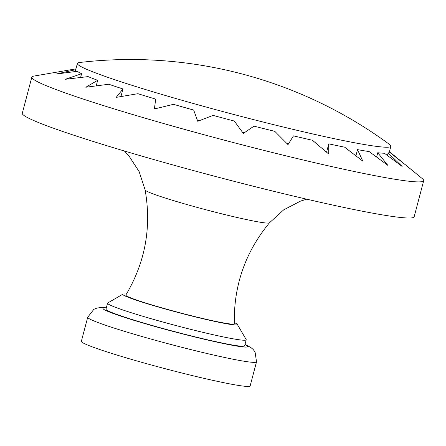 <?xml version="1.0" encoding="UTF-8"?>
<svg xmlns="http://www.w3.org/2000/svg" width="446" height="446" viewBox="0 0 446 446"><rect width="100%" height="100%" fill="white"/><g stroke="black" fill="none" stroke-linecap="round" stroke-linejoin="round"><path stroke-width="0.67" d="M326.567 152.192L328.769 143.868L328.763 154.071L312.451 140.261A162.121 9.422 -165.2 0 1 293.462 135.857L288.005 144.621L274.82 131.358A162.121 9.422 -165.2 0 1 253.997 126.146L243.321 133.432L234.312 121.056A162.121 9.422 -165.2 0 1 213.076 115.391L197.745 121.279L193.681 110.056A162.121 9.422 -165.2 0 1 173.483 104.325L154.4 108.975L155.699 99.107A162.121 9.422 -165.2 0 1 137.909 93.699L116.222 97.367L122.951 88.96A162.121 9.422 -165.2 0 1 108.791 84.244L85.822 87.249L97.674 80.308A162.121 9.422 -165.2 0 1 88.102 76.606L65.272 79.304L81.59 73.729A162.121 9.422 -165.2 0 1 77.253 71.293L55.973 74.081L75.787 69.688A162.121 9.422 -165.2 0 1 75.798 69.431L77.387 63.41A162.121 9.422 -165.2 0 1 79.41 62.524A437.108 437.108 0 0 1 389.553 144.465A162.121 9.422 -165.2 0 1 390.874 146.238A162.121 9.422 -165.2 0 1 259.165 121.033A162.121 9.422 -165.2 0 1 86.139 69.08A162.121 9.422 -165.2 0 1 77.387 63.41M154.545 107.854A162.121 9.422 14.8 0 0 156.529 108.439M120.95 96.548L122.951 88.96M96.208 85.855L97.674 80.308M80.603 77.459L81.59 73.729M75.302 71.538L75.787 69.688M75.948 68.857L33.785 76.104A202.651 11.78 -165.2 0 0 31.839 77.13L22.3 113.239A202.651 11.78 -165.2 0 0 33.244 120.325A202.651 11.78 -165.2 0 0 249.52 185.274A202.651 11.78 -165.2 0 0 414.161 216.773L423.7 180.663A202.651 11.78 -165.2 0 1 259.059 149.159A202.651 11.78 -165.2 0 1 42.783 84.216A202.651 11.78 -165.2 0 1 31.839 77.13M389.43 151.69L404.706 164.273L389.291 151.997M387.44 155.464L388.092 153L402.125 166.425L384.407 153.24A162.121 9.422 -165.2 0 1 377.751 152.744L387.836 165.36L369.177 151.59A162.121 9.422 -165.2 0 1 357.519 149.627L362.815 161.145L344.635 147.163A162.121 9.422 -165.2 0 1 328.769 143.868M376.619 157.037L377.751 152.744M355.891 155.782L357.519 149.627M286.594 143.183A162.121 9.422 14.8 0 0 288.601 143.657M242.412 132.172A162.121 9.422 14.8 0 0 244.402 132.685M394.409 155.754L422.513 178.813A202.651 11.78 -165.2 0 1 423.7 180.663M390.874 146.238L389.286 152.253A162.121 9.422 -165.2 0 1 388.092 153M197.333 120.113A162.121 9.422 14.8 0 0 199.317 120.66M234.301 322.581A59.234 3.445 -165.2 0 1 237.294 324.359L246.159 339.54A71.706 4.17 -165.2 0 1 246.214 339.802L244.625 345.823A71.706 4.17 -165.2 0 1 186.367 334.673A71.706 4.17 -165.2 0 1 109.839 311.693A71.706 4.17 -165.2 0 1 105.97 309.19L107.558 303.168A71.706 4.17 -165.2 0 1 107.737 302.968L122.945 294.148A59.234 3.445 -165.2 0 1 126.424 294.081M256.517 361.84L250.156 385.913A87.299 5.073 -165.2 0 1 179.236 372.343A87.299 5.073 -165.2 0 1 86.067 344.368A87.299 5.073 -165.2 0 1 81.356 341.313L87.717 317.24A87.299 5.073 14.8 0 0 92.428 320.295A87.299 5.073 14.8 0 0 199.953 351.827A87.299 5.073 14.8 0 0 256.517 361.84L255.062 351.905L253.072 349.369L250.847 347.512L244.993 344.429M269.479 222.794C245.3 252.085 233.587 285.73 234.328 323.729A56.118 3.261 -165.2 0 1 197.963 317.346A56.118 3.261 -165.2 0 1 125.833 295.062C145.251 262.387 151.679 227.349 145.128 189.94A64.335 3.741 -165.2 0 0 227.845 215.318A64.335 3.741 -165.2 0 0 269.479 222.794L283.734 209.821L300.559 201.096L306.714 199.172M237.294 324.359A59.234 3.445 -165.2 0 1 190.855 315.785A59.234 3.445 -165.2 0 1 125.995 296.389A59.234 3.445 -165.2 0 1 122.945 294.148M246.214 339.802A71.706 4.17 -165.2 0 1 187.961 328.657A71.706 4.17 -165.2 0 1 111.428 305.677A71.706 4.17 -165.2 0 1 107.558 303.168M244.943 344.619A74.828 4.348 -165.2 0 1 199.161 338.035A74.828 4.348 -165.2 0 1 124.936 317.48A74.828 4.348 -165.2 0 1 106.282 307.985M106.338 307.796L100.757 307.517L96.799 308.119L93.827 309.357L87.717 317.24M124.417 151.01L128.805 155.71L139.135 171.61L145.128 189.94"/></g></svg>
